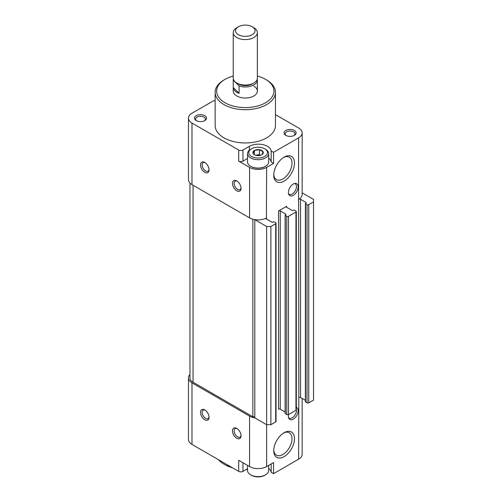 <?xml version="1.0" encoding="UTF-8"?>
<svg xmlns="http://www.w3.org/2000/svg" width="502" height="502" viewBox="0 0 502 502"><rect width="100%" height="100%" fill="white"/><g stroke="black" fill="none" stroke-linecap="round" stroke-linejoin="round"><path stroke-width="0.75" d="M253.052 153.399L254.407 150.487L259.452 149.703L263.142 151.836L261.793 154.754A5.221 3.018 180 0 1 256.748 155.532A5.221 3.018 180 0 1 254.407 154.754A5.221 3.018 180 0 1 253.052 153.399A5.221 3.018 180 0 1 254.407 150.487A5.221 3.018 180 0 1 259.452 149.703A5.221 3.018 180 0 1 263.142 151.836A5.221 3.018 180 0 1 261.793 154.754M271.187 463.942L271.187 472.288L273.559 473.656L298.615 459.192A12.061 6.965 0 0 0 302.148 454.266L302.148 398.437M271.187 472.288A12.82 7.398 0 0 0 268.652 468.466M189.963 374.561A12.061 6.965 0 0 0 188.457 377.931L188.457 439.488A12.061 6.965 0 0 0 191.99 444.414L238.695 471.378A3.018 1.738 0 0 0 242.955 471.378L247.542 468.73M305.367 400.301L300.535 397.509L300.535 199.281L306.082 202.482A0.602 0.345 0 0 1 306.082 202.977L305.549 203.285A0.602 0.345 0 0 0 305.367 203.53L305.367 401.757A0.602 0.345 0 0 0 305.549 402.002L307.042 402.861A1.205 0.697 0 0 0 308.743 402.861L313.543 400.094L313.543 199.407L302.148 192.824M300.535 397.509A1.205 0.697 0 0 0 298.828 397.509L298.615 199.407A12.061 6.965 0 0 0 302.148 194.481L302.148 132.917A12.061 6.965 0 0 0 298.615 127.997L275.46 114.625M298.615 459.192L298.828 397.509M188.457 377.931A12.061 6.965 0 0 0 191.99 382.857L249.569 416.095A12.061 6.965 0 0 0 254.809 417.871L266.631 424.717L270.892 424.717L275.692 421.944A1.205 0.697 0 0 0 276.044 421.454L276.044 223.227A1.205 0.697 0 0 0 275.692 222.737L274.199 221.871A0.602 0.345 0 0 0 273.345 221.871L272.812 222.179A0.602 0.345 0 0 1 271.958 222.179L266.418 218.979L266.631 167.392A12.061 6.965 0 0 1 249.569 167.392L238.695 161.117A3.018 1.738 0 0 0 242.955 161.117L247.542 158.469M285.111 411.991L280.273 409.205L280.273 210.978L285.82 214.178A0.602 0.345 0 0 1 285.82 214.674L285.287 214.981A0.602 0.345 0 0 0 285.111 215.226L285.111 413.453A0.602 0.345 0 0 0 285.287 413.698L286.78 414.558A1.205 0.697 0 0 0 288.487 414.558L295.948 410.247A1.205 0.697 0 0 0 296.305 409.757L296.305 211.53A1.205 0.697 0 0 0 295.948 211.041L294.454 210.175A0.602 0.345 0 0 0 293.607 210.175L293.074 210.489A0.602 0.345 0 0 1 292.22 210.489L286.673 207.282L286.673 206.297A1.205 0.697 0 0 0 286.322 206.793A1.205 0.697 0 0 0 286.673 207.282M280.273 409.205A1.205 0.697 0 0 0 278.572 409.205L278.572 210.978L286.673 206.297M215.145 100.714A3.018 1.738 0 0 0 212.779 101.216L191.99 113.22A12.061 6.965 0 0 0 188.457 118.146L188.457 179.703A12.061 6.965 0 0 0 191.99 184.629L249.569 217.874A12.061 6.965 0 0 0 254.821 219.65A12.061 6.965 0 0 0 266.631 217.874M204.785 172.318A6.03 3.483 -120 0 0 209.052 169.858A6.03 3.483 -120 0 0 204.785 162.466A6.03 3.483 -120 0 0 200.518 164.932A6.03 3.483 -120 0 0 204.785 172.318M236.775 190.785A6.03 3.483 -120 0 0 241.035 188.325A6.03 3.483 -120 0 0 236.775 180.94A6.03 3.483 -120 0 0 232.508 183.399A6.03 3.483 -120 0 0 236.775 190.785M188.457 118.146A12.061 6.965 0 0 0 191.99 123.072L238.695 150.035A3.018 1.738 0 0 0 242.955 150.035L249.356 146.339A12.82 7.398 0 0 1 262.816 144.62A12.82 7.398 0 0 1 271.187 150.945L273.559 152.313L298.615 137.843A12.061 6.965 0 0 0 302.148 132.917M288.637 414.47A6.902 3.985 120 0 0 288.725 418.153A6.902 3.985 120 0 0 296.18 416.384A6.902 3.985 120 0 0 296.305 407.342M293.287 184.046A6.902 3.985 120 0 0 288.725 194.324A6.902 3.985 120 0 0 296.738 191.67A6.902 3.985 120 0 0 295.025 183.406A6.902 3.985 120 0 0 293.287 184.046M284.113 432.686L284.113 432.686A14.671 8.471 120 0 0 273.741 450.652A14.671 8.471 120 0 0 284.113 456.638A14.671 8.471 120 0 0 294.486 438.673A14.671 8.471 120 0 0 284.113 432.686L284.113 432.686M284.113 157.139L284.113 157.139A14.671 8.471 120 0 0 273.741 175.104A14.671 8.471 120 0 0 284.113 181.096A14.671 8.471 120 0 0 294.486 163.131A14.671 8.471 120 0 0 284.113 157.139L284.113 157.139M273.559 473.656L273.559 462.574L266.631 466.578A12.061 6.965 0 0 1 249.569 466.578L238.695 460.296L238.695 471.378M271.187 150.945L271.187 162.02L273.559 163.395L273.559 152.313M273.559 163.395L266.631 167.392M204.785 115.686A6.03 3.483 180 0 1 204.785 120.605A6.03 3.483 180 0 1 196.257 120.605A6.03 3.483 180 0 1 196.257 115.686A6.03 3.483 180 0 1 204.785 115.686M294.348 130.457A6.03 3.483 180 0 1 294.348 135.383A6.03 3.483 180 0 1 285.82 135.383A6.03 3.483 180 0 1 285.82 130.457A6.03 3.483 180 0 1 294.348 130.457M257.369 76.053A28.652 16.541 180 0 1 265.564 79.36L266.631 79.975A30.158 17.413 180 0 1 275.46 92.293L275.46 125.531A30.158 17.413 180 0 1 245.302 142.945A30.158 17.413 180 0 1 215.145 125.531L215.145 92.293A30.158 17.413 180 0 1 223.98 79.975L225.047 79.36A28.652 16.541 180 0 1 233.242 76.053M271.187 162.02A12.82 7.398 0 0 0 268.652 158.199M265.564 149.295L264.711 148.799L265.564 149.295A10.555 6.093 180 0 1 268.652 153.606L268.652 161.977A10.555 6.093 180 0 1 265.564 166.287L265.138 166.532A9.952 5.748 180 0 1 251.063 166.532L250.636 166.287A10.555 6.093 180 0 1 247.542 161.977L247.542 153.606A10.555 6.093 180 0 1 250.636 149.295L251.489 148.799A9.35 5.396 180 0 1 264.711 148.799L264.711 148.799A9.35 5.396 180 0 1 264.711 156.436A9.35 5.396 180 0 1 251.489 156.436A9.35 5.396 180 0 1 251.489 148.799M254.809 417.896L254.809 219.669A1.506 0.872 0 0 0 254.821 219.65M254.809 219.669L266.631 226.49L270.892 226.49L275.692 223.723A1.205 0.697 0 0 0 276.044 223.227M266.418 217.993A1.205 0.697 0 0 0 266.06 218.489A1.205 0.697 0 0 0 266.418 218.979M280.273 210.978A1.205 0.697 0 0 0 278.572 210.978M285.111 215.226A0.602 0.345 0 0 0 285.287 215.471L286.78 216.337A1.205 0.697 0 0 0 288.487 216.337L295.948 212.026A1.205 0.697 0 0 0 296.305 211.53M189.963 183.079L189.963 377.931A10.555 6.093 0 0 0 193.057 382.242L252.857 416.767L252.857 219.223M254.809 417.256A1.506 0.872 0 0 0 252.857 416.767M266.631 466.578L266.631 226.49M270.892 424.717L270.892 226.49M300.535 199.281A1.205 0.697 0 0 0 298.828 199.281M305.367 203.53A0.602 0.345 0 0 0 305.549 203.774L307.042 204.64A1.205 0.697 0 0 0 308.743 204.64L313.543 201.867M204.785 419.791A6.03 3.483 -120 0 0 209.052 417.331A6.03 3.483 -120 0 0 204.785 409.939A6.03 3.483 -120 0 0 200.518 412.406A6.03 3.483 -120 0 0 204.785 419.791M236.775 438.259A6.03 3.483 -120 0 0 241.035 435.799A6.03 3.483 -120 0 0 236.775 428.413A6.03 3.483 -120 0 0 232.508 430.873A6.03 3.483 -120 0 0 236.775 438.259M266.631 79.975L265.564 79.36A28.652 16.541 180 0 1 265.564 102.753A28.652 16.541 180 0 1 225.047 102.753A28.652 16.541 180 0 1 225.047 79.36M253.83 86.131A12.061 6.965 180 0 1 257.369 91.057A12.061 6.965 180 0 1 245.302 98.022A12.061 6.965 180 0 1 233.242 91.057L233.242 79.975A12.061 6.965 180 0 1 233.348 79.034M275.46 92.293A30.158 17.413 180 0 1 245.302 109.7A30.158 17.413 180 0 1 215.145 92.293M247.542 469.169A30.158 17.413 180 0 1 246.739 469.194M231.704 467.343A30.158 17.413 180 0 1 223.98 464.118A30.158 17.413 180 0 1 218.383 459.656M247.542 469.527A28.652 16.541 180 0 1 246.093 469.571M232.595 467.858A28.652 16.541 180 0 1 225.047 464.733L223.98 464.118M286.265 135.615A4.888 2.824 180 0 1 285.199 133.852A4.888 2.824 180 0 1 288.217 131.248A4.888 2.824 180 0 1 293.544 131.857A4.888 2.824 180 0 1 294.975 133.852A4.888 2.824 180 0 1 293.902 135.615M196.702 120.844A4.888 2.824 180 0 1 195.629 119.081A4.888 2.824 180 0 1 198.648 116.47A4.888 2.824 180 0 1 203.975 117.085A4.888 2.824 180 0 1 205.406 119.081A4.888 2.824 180 0 1 204.339 120.844M268.652 153.606A10.555 6.093 180 0 1 258.097 159.699A10.555 6.093 180 0 1 247.542 153.606M265.564 166.287A10.555 6.093 180 0 1 250.636 166.287M255.75 155.313A4.524 2.61 180 0 1 256.93 155.024L255.512 155.237M260.569 155.275L259.452 154.629L256.93 155.024A4.524 2.61 180 0 1 260.45 155.313M259.452 154.629L259.452 149.703M254.407 154.704L254.407 150.487M268.652 465.41L268.652 470.518A10.555 6.093 180 0 1 265.564 474.829A10.555 6.093 180 0 1 250.636 474.829A10.555 6.093 180 0 1 247.542 470.518L247.542 465.41M265.564 474.829L264.711 475.319A9.35 5.396 180 0 1 251.489 475.319L250.636 474.829M237.201 181.209A4.888 2.824 -120 0 0 235.137 181.159A4.888 2.824 -120 0 0 234.39 185.081A4.888 2.824 -120 0 0 237.584 189.386A4.888 2.824 -120 0 0 240.025 189.63A4.888 2.824 -120 0 0 241.016 187.823M237.201 428.683A4.888 2.824 -120 0 0 235.137 428.633A4.888 2.824 -120 0 0 234.39 432.555A4.888 2.824 -120 0 0 237.584 436.859A4.888 2.824 -120 0 0 240.025 437.104A4.888 2.824 -120 0 0 241.016 435.297M205.211 410.209A4.888 2.824 -120 0 0 203.147 410.165A4.888 2.824 -120 0 0 202.4 414.081A4.888 2.824 -120 0 0 205.594 418.392A4.888 2.824 -120 0 0 208.035 418.637A4.888 2.824 -120 0 0 209.027 416.823M205.211 162.736A4.888 2.824 -120 0 0 203.147 162.692A4.888 2.824 -120 0 0 202.4 166.608A4.888 2.824 -120 0 0 205.594 170.918A4.888 2.824 -120 0 0 208.035 171.163A4.888 2.824 -120 0 0 209.027 169.35M273.759 174.357A12.914 7.455 120 0 0 276.42 179.59A12.914 7.455 120 0 0 289.334 172.13A12.914 7.455 120 0 0 289.334 157.214A12.914 7.455 120 0 0 283.473 157.534M273.759 449.899A12.914 7.455 120 0 0 276.42 455.132A12.914 7.455 120 0 0 289.334 447.677A12.914 7.455 120 0 0 289.334 432.762A12.914 7.455 120 0 0 283.473 433.075M288.518 193.653A6.03 3.483 120 0 0 289.202 194.287A6.03 3.483 120 0 0 295.232 190.804A6.03 3.483 120 0 0 295.232 183.839A6.03 3.483 120 0 0 294.341 183.569M288.518 417.482A6.03 3.483 120 0 0 289.202 418.122A6.03 3.483 120 0 0 294.404 415.863A6.03 3.483 120 0 0 296.305 409.124M257.087 79.573L257.363 79.849A12.061 6.965 180 0 1 257.369 79.975A12.061 6.965 180 0 1 251.238 86.043A12.061 6.965 180 0 1 239.084 85.942L233.242 80.107A12.061 6.965 180 0 1 233.242 79.975M253.83 27.692L252.199 26.75L253.83 27.692A12.061 6.965 180 0 1 257.369 32.617L257.369 78.086A12.061 6.965 180 0 1 253.83 83.012L252.199 83.96A9.751 5.629 180 0 1 238.406 83.96L236.775 83.012A12.061 6.965 180 0 1 233.242 78.086L233.242 32.617A12.061 6.965 180 0 1 236.775 27.692L238.406 26.75A9.751 5.629 180 0 1 252.199 26.75L252.199 26.75A9.751 5.629 180 0 1 252.199 34.707A9.751 5.629 180 0 1 238.406 34.707A9.751 5.629 180 0 1 238.406 26.75M239.084 85.942L239.084 93.334L233.242 87.492A12.061 6.965 0 0 0 239.084 93.334M233.242 80.107L233.242 87.492M257.369 32.617A12.061 6.965 180 0 1 245.302 39.583A12.061 6.965 180 0 1 233.242 32.617M253.83 83.012A12.061 6.965 180 0 1 236.775 83.012M249.569 217.874L249.569 167.392M238.695 161.117L238.695 150.035M191.99 184.629L191.99 123.072M298.615 199.407L298.615 137.843M249.356 150.192L249.356 146.339M242.955 161.117L242.955 150.035M193.057 382.242L193.057 185.244M275.692 421.944L275.692 223.723M285.82 214.674L285.82 214.178M285.287 413.698L285.287 215.471M286.78 414.558L286.78 216.337M288.487 414.558L288.487 216.337M295.948 410.247L295.948 212.026M306.082 202.977L306.082 202.482M305.549 402.002L305.549 203.774M307.042 402.861L307.042 204.64M308.743 402.861L308.743 204.64M191.99 382.857L191.99 444.414M249.569 416.095L249.569 466.578M242.955 462.762L242.955 471.378M257.369 79.975L257.369 91.057"/></g></svg>
